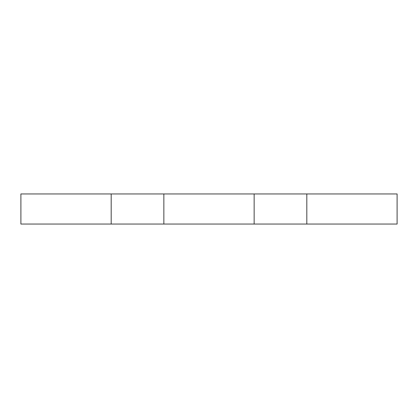 <?xml version="1.0" encoding="UTF-8"?>
<svg xmlns="http://www.w3.org/2000/svg" width="418" height="418" viewBox="0 0 418 418"><rect width="100%" height="100%" fill="white"/><g stroke="black" fill="none" stroke-linecap="round" stroke-linejoin="round"><path stroke-width="0.63" d="M254.144 224.048L306.812 224.048L306.812 193.952L254.144 193.952L254.144 224.048L163.856 224.048L163.856 193.952L111.188 193.952L111.188 224.048L20.9 224.048L20.9 193.952L111.188 193.952M111.188 224.048L163.856 224.048M254.144 193.952L163.856 193.952M306.812 224.048L397.1 224.048L397.1 193.952L306.812 193.952"/></g></svg>
